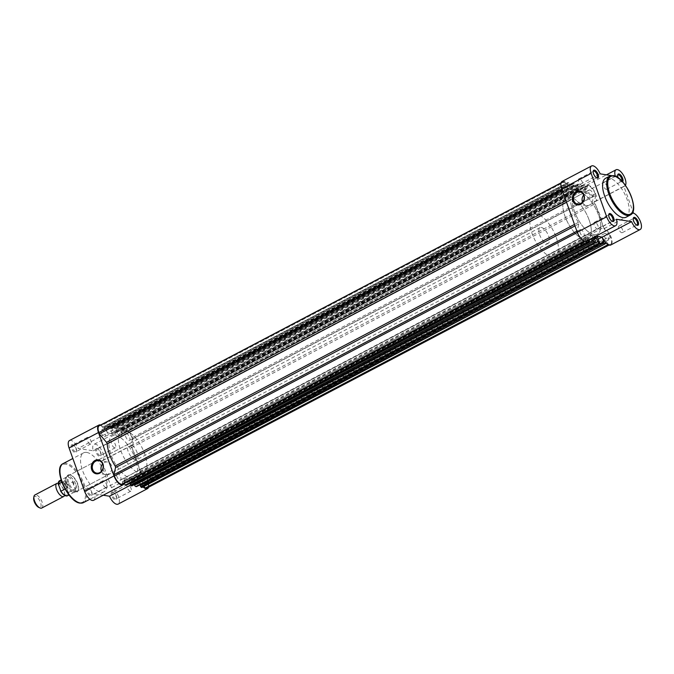 <?xml version="1.0" encoding="UTF-8"?>
<svg xmlns="http://www.w3.org/2000/svg" width="674" height="674" viewBox="0 0 674 674"><rect width="100%" height="100%" fill="white"/><g stroke="black" fill="none" stroke-linecap="round" stroke-linejoin="round"><path stroke-width="0.51" stroke-dasharray="3.37 2.53" d="M608.715 214.998A3.69 1.609 62.3 0 0 608.614 215.343A3.69 1.609 62.3 0 0 609.38 218.587A3.69 1.609 62.3 0 0 611.613 221.064A3.69 1.609 62.3 0 0 611.958 221.173M633.223 218.814A3.69 1.609 62.3 0 0 633.113 219.168A3.69 1.609 62.3 0 0 633.889 222.412A3.69 1.609 62.3 0 0 636.121 224.88A3.69 1.609 62.3 0 0 636.467 224.99M593.171 171.592A3.69 1.609 62.3 0 0 593.069 171.946A3.69 1.609 62.3 0 0 593.836 175.189A3.69 1.609 62.3 0 0 596.077 177.658A3.69 1.609 62.3 0 0 596.423 177.768M622.557 181.778A4.432 1.929 -117.7 0 1 621.79 181.955A4.432 1.929 -117.7 0 1 621.335 181.812A4.432 1.929 -117.7 0 1 618.184 177.835M617.679 175.417A3.69 1.609 62.3 0 0 617.578 175.762A3.69 1.609 62.3 0 0 618.344 179.006A3.69 1.609 62.3 0 0 620.586 181.475A3.69 1.609 62.3 0 0 620.965 181.592A3.69 1.609 62.3 0 0 621.487 181.525A3.69 1.609 62.3 0 0 621.875 181.053M582.563 202.251A6.277 5.375 -81.1 0 0 586.49 205.553A6.277 5.375 -81.1 0 0 589.489 205.031A6.277 5.375 -81.1 0 0 592.825 198.417A6.277 5.375 -81.1 0 0 588.427 193.152A6.277 5.375 -81.1 0 0 585.428 193.674A6.277 5.375 -81.1 0 0 583.684 195.098M579.37 178.829A3.69 1.609 62.3 0 0 578.848 178.905A3.69 1.609 62.3 0 0 578.89 182.401A3.69 1.609 62.3 0 0 581.763 185.51A3.69 1.609 62.3 0 0 582.285 185.434A3.69 1.609 62.3 0 0 582.243 181.938A3.69 1.609 62.3 0 0 579.37 178.829M603.879 182.646A3.69 1.609 62.3 0 0 603.356 182.721A3.69 1.609 62.3 0 0 603.399 186.218A3.69 1.609 62.3 0 0 606.263 189.327A3.69 1.609 62.3 0 0 606.794 189.251A3.69 1.609 62.3 0 0 606.743 185.754A3.69 1.609 62.3 0 0 603.879 182.646M594.915 222.235A3.69 1.609 62.3 0 0 594.392 222.302A3.69 1.609 62.3 0 0 594.434 225.798A3.69 1.609 62.3 0 0 597.299 228.907A3.69 1.609 62.3 0 0 597.821 228.84A3.69 1.609 62.3 0 0 597.779 225.343A3.69 1.609 62.3 0 0 594.915 222.235M619.414 226.051A3.69 1.609 62.3 0 0 618.892 226.119A3.69 1.609 62.3 0 0 618.934 229.623A3.69 1.609 62.3 0 0 621.807 232.724A3.69 1.609 62.3 0 0 622.329 232.656A3.69 1.609 62.3 0 0 622.287 229.16A3.69 1.609 62.3 0 0 619.414 226.051M626.112 217.205A21.998 9.596 62.3 0 0 625.86 196.361A21.998 9.596 62.3 0 0 608.748 177.843A21.998 9.596 62.3 0 0 605.631 178.273M584.72 239.514A23.624 10.304 62.3 0 0 588.065 239.051A23.624 10.304 62.3 0 0 587.795 216.674A23.624 10.304 62.3 0 0 569.42 196.783A23.624 10.304 62.3 0 0 566.076 197.238A23.624 10.304 62.3 0 0 566.354 219.623A23.624 10.304 62.3 0 0 584.72 239.514M594.131 234.569A23.624 10.304 62.3 0 0 597.476 234.105A23.624 10.304 62.3 0 0 597.206 211.72A23.624 10.304 62.3 0 0 578.831 191.829A23.624 10.304 62.3 0 0 575.486 192.292A23.624 10.304 62.3 0 0 575.756 214.677A23.624 10.304 62.3 0 0 594.131 234.569A23.624 10.304 62.3 0 0 597.476 234.105A23.624 10.304 62.3 0 0 597.206 211.72A23.624 10.304 62.3 0 0 578.831 191.829A23.624 10.304 62.3 0 0 575.486 192.292A23.624 10.304 62.3 0 0 575.756 214.677A23.624 10.304 62.3 0 0 594.131 234.569M562.158 181.424A9.225 4.027 -117.7 0 1 570.777 189.318L600.172 173.858M595.294 194.087L132.028 437.746L132.492 439.035L595.757 195.376L595.294 194.087A8.492 3.707 62.3 0 0 588.208 185.729L587.484 185.62L586.65 189.015L585.302 186.538A1.474 0.64 62.3 0 0 584.063 185.08L583.372 185.005L583.347 185.603L585.925 191.677L570.777 189.318L107.503 432.978A9.225 4.027 62.3 0 0 100.628 425.008M615.32 176.217L585.925 191.677A9.225 4.027 -117.7 0 1 586.666 185.24A9.225 4.027 -117.7 0 1 594.527 191.534A9.225 4.027 -117.7 0 1 595.26 201.577A9.225 4.027 -117.7 0 1 594.493 201.779L604.098 228.612A9.225 4.027 -117.7 0 1 610.905 236.734A9.225 4.027 -117.7 0 1 610.796 244.974M595.9 236.102L587.037 234.721A9.225 4.027 -117.7 0 1 586.296 241.157M615.295 176.209L611.326 175.594M594.493 201.779L623.888 186.319L632.945 211.619M623.888 186.319A9.225 4.027 62.3 0 0 624.655 186.117A9.225 4.027 62.3 0 0 625.43 185.35M587.037 234.721L616.432 219.261M604.098 228.612L633.493 213.153M87.898 488.111A4.432 1.929 62.3 0 0 87.072 491.759A4.432 1.929 62.3 0 0 90.763 496.123A4.432 1.929 62.3 0 0 91.967 495.104A4.432 1.929 62.3 0 0 91.041 491.211A4.432 1.929 62.3 0 0 88.353 488.246A4.432 1.929 62.3 0 0 87.898 488.111M91.116 495.146A3.69 1.609 -117.7 0 1 88.243 492.037A3.69 1.609 -117.7 0 1 88.201 488.54A3.69 1.609 -117.7 0 1 88.724 488.465A3.69 1.609 -117.7 0 1 89.103 488.583A3.69 1.609 -117.7 0 1 91.344 491.06A3.69 1.609 -117.7 0 1 92.111 494.295A3.69 1.609 -117.7 0 1 91.639 495.07A3.69 1.609 -117.7 0 1 91.116 495.146M96.862 448.522A4.432 1.929 62.3 0 0 96.037 452.178A4.432 1.929 62.3 0 0 99.727 456.534A4.432 1.929 62.3 0 0 100.931 455.523A4.432 1.929 62.3 0 0 100.005 451.631A4.432 1.929 62.3 0 0 97.326 448.665A4.432 1.929 62.3 0 0 96.862 448.522M100.081 455.557A3.69 1.609 -117.7 0 1 97.208 452.456A3.69 1.609 -117.7 0 1 97.166 448.951A3.69 1.609 -117.7 0 1 97.688 448.884A3.69 1.609 -117.7 0 1 98.075 449.002A3.69 1.609 -117.7 0 1 100.308 451.47A3.69 1.609 -117.7 0 1 101.075 454.714A3.69 1.609 -117.7 0 1 100.603 455.489A3.69 1.609 -117.7 0 1 100.081 455.557M112.398 491.927A4.432 1.929 62.3 0 0 111.572 495.584A4.432 1.929 62.3 0 0 115.271 499.94A4.432 1.929 62.3 0 0 116.467 498.929A4.432 1.929 62.3 0 0 115.549 495.036A4.432 1.929 62.3 0 0 112.861 492.071A4.432 1.929 62.3 0 0 112.398 491.927M115.616 498.962A3.69 1.609 -117.7 0 1 112.752 495.853A3.69 1.609 -117.7 0 1 112.71 492.357A3.69 1.609 -117.7 0 1 113.232 492.281A3.69 1.609 -117.7 0 1 113.611 492.399A3.69 1.609 -117.7 0 1 115.852 494.876A3.69 1.609 -117.7 0 1 116.619 498.12A3.69 1.609 -117.7 0 1 116.139 498.886A3.69 1.609 -117.7 0 1 115.616 498.962M72.354 444.705A4.432 1.929 62.3 0 0 71.528 448.362A4.432 1.929 62.3 0 0 75.227 452.717A4.432 1.929 62.3 0 0 76.423 451.706A4.432 1.929 62.3 0 0 75.505 447.814A4.432 1.929 62.3 0 0 72.817 444.848A4.432 1.929 62.3 0 0 72.354 444.705M75.572 451.74A3.69 1.609 -117.7 0 1 72.699 448.631A3.69 1.609 -117.7 0 1 72.657 445.135A3.69 1.609 -117.7 0 1 73.18 445.067A3.69 1.609 -117.7 0 1 73.567 445.185A3.69 1.609 -117.7 0 1 75.8 447.654A3.69 1.609 -117.7 0 1 76.575 450.898A3.69 1.609 -117.7 0 1 76.095 451.673A3.69 1.609 -117.7 0 1 75.572 451.74M69.54 474.774A9.596 4.187 62.3 0 0 67.745 482.694A9.596 4.187 62.3 0 0 75.758 492.138A9.596 4.187 62.3 0 0 78.353 489.939A9.596 4.187 62.3 0 0 76.356 481.506A9.596 4.187 62.3 0 0 70.534 475.077A9.596 4.187 62.3 0 0 69.54 474.774M76.103 491.161A8.855 3.867 -117.7 0 1 69.22 483.696A8.855 3.867 -117.7 0 1 69.11 475.305A8.855 3.867 -117.7 0 1 70.366 475.136A8.855 3.867 -117.7 0 1 71.284 475.414A8.855 3.867 -117.7 0 1 76.659 481.346A8.855 3.867 -117.7 0 1 78.504 489.13A8.855 3.867 -117.7 0 1 77.358 490.984A8.855 3.867 -117.7 0 1 76.103 491.161M69.498 440.543A9.225 4.027 -117.7 0 1 70.804 440.366A9.225 4.027 -117.7 0 1 78.108 448.437L93.256 450.796A9.225 4.027 -117.7 0 1 93.998 444.368A9.225 4.027 -117.7 0 1 95.304 444.183A9.225 4.027 -117.7 0 1 102.482 451.951A9.225 4.027 -117.7 0 1 102.591 460.696A9.225 4.027 -117.7 0 1 101.825 460.906L111.437 487.732A9.225 4.027 -117.7 0 1 118.236 495.862A9.225 4.027 -117.7 0 1 118.135 504.101M148.583 487.251A9.225 4.027 62.3 0 0 146.856 478.725A9.225 4.027 62.3 0 0 140.832 472.272L131.228 445.447A9.225 4.027 62.3 0 0 131.986 445.236A9.225 4.027 62.3 0 0 131.877 436.491A9.225 4.027 62.3 0 0 124.707 428.723A9.225 4.027 62.3 0 0 123.393 428.9A9.225 4.027 62.3 0 0 122.651 435.337L93.256 450.796M101.488 471.227A6.327 5.417 -81.1 0 0 105.422 474.488A6.327 5.417 -81.1 0 0 108.447 473.965A6.327 5.417 -81.1 0 0 111.8 467.293A6.327 5.417 -81.1 0 0 107.368 461.993A6.327 5.417 -81.1 0 0 104.344 462.524A6.327 5.417 -81.1 0 0 102.633 463.906M105.81 487.412A3.69 1.609 -117.7 0 1 102.945 484.303A3.69 1.609 -117.7 0 1 102.895 480.806A3.69 1.609 -117.7 0 1 103.425 480.739A3.69 1.609 -117.7 0 1 106.29 483.848A3.69 1.609 -117.7 0 1 106.332 487.344A3.69 1.609 -117.7 0 1 105.81 487.412M130.318 491.228A3.69 1.609 -117.7 0 1 127.445 488.128A3.69 1.609 -117.7 0 1 127.403 484.623A3.69 1.609 -117.7 0 1 127.925 484.555A3.69 1.609 -117.7 0 1 130.798 487.664A3.69 1.609 -117.7 0 1 130.84 491.161A3.69 1.609 -117.7 0 1 130.318 491.228M90.274 444.014A3.69 1.609 -117.7 0 1 87.401 440.906A3.69 1.609 -117.7 0 1 87.359 437.409A3.69 1.609 -117.7 0 1 87.881 437.333A3.69 1.609 -117.7 0 1 90.754 440.442A3.69 1.609 -117.7 0 1 90.796 443.939A3.69 1.609 -117.7 0 1 90.274 444.014M114.774 447.831A3.69 1.609 -117.7 0 1 111.909 444.722A3.69 1.609 -117.7 0 1 111.867 441.226A3.69 1.609 -117.7 0 1 112.39 441.15A3.69 1.609 -117.7 0 1 115.254 444.259A3.69 1.609 -117.7 0 1 115.296 447.755A3.69 1.609 -117.7 0 1 114.774 447.831M135.482 459.929A8.855 3.867 -117.7 0 1 128.591 452.465A8.855 3.867 -117.7 0 1 128.49 444.073A8.855 3.867 -117.7 0 1 129.745 443.905A8.855 3.867 -117.7 0 1 136.637 451.361A8.855 3.867 -117.7 0 1 136.738 459.752A8.855 3.867 -117.7 0 1 135.482 459.929M124.968 430.543A23.624 10.304 -117.7 0 1 143.335 450.434A23.624 10.304 -117.7 0 1 143.613 472.819A23.624 10.304 -117.7 0 1 140.268 473.283A23.624 10.304 -117.7 0 1 121.893 453.391A23.624 10.304 -117.7 0 1 121.623 431.006A23.624 10.304 -117.7 0 1 124.968 430.543M115.557 435.497A23.624 10.304 -117.7 0 1 133.932 455.388A23.624 10.304 -117.7 0 1 134.202 477.765A23.624 10.304 -117.7 0 1 130.857 478.228A23.624 10.304 -117.7 0 1 112.482 458.337A23.624 10.304 -117.7 0 1 112.213 435.952A23.624 10.304 -117.7 0 1 115.557 435.497A23.624 10.304 62.3 0 0 112.213 435.952A23.624 10.304 62.3 0 0 112.482 458.337A23.624 10.304 62.3 0 0 130.857 478.228A23.624 10.304 62.3 0 0 134.202 477.765A23.624 10.304 62.3 0 0 133.932 455.388A23.624 10.304 62.3 0 0 115.557 435.497M86.685 452.423A21.998 9.596 -117.7 0 1 103.796 470.949A21.998 9.596 -117.7 0 1 104.057 491.793A21.998 9.596 -117.7 0 1 100.94 492.222A21.998 9.596 -117.7 0 1 83.829 473.696A21.998 9.596 -117.7 0 1 83.576 452.852A21.998 9.596 -117.7 0 1 86.685 452.423M103.232 495.23L94.368 493.848A9.225 4.027 -117.7 0 1 93.627 500.276M124.058 483.469A9.225 4.027 62.3 0 0 123.763 478.38L94.368 493.848M598.234 239.16L138.911 480.747L123.763 478.38L128.734 479.155L592.008 235.496L587.029 234.721L123.763 478.38L126.383 484.977M140.31 484.631L138.911 480.747A9.225 4.027 62.3 0 0 143.04 486.948M583.347 185.603L120.073 429.262L122.66 435.337L107.503 432.978L78.108 448.437M599.793 242.387L136.527 486.047L133.941 479.972L138.911 480.747L130.486 485.179M140.832 472.272L111.437 487.732M131.228 445.447L101.825 460.906M58.242 483.342A7.38 3.218 -117.7 0 1 64.072 490.537A7.38 3.218 -117.7 0 1 64.578 495.39M41.763 508.036A7.38 3.218 62.3 0 0 42.1 502.096A7.38 3.218 62.3 0 0 34.896 494.969M33.7 497.833A6.184 2.696 -117.7 0 1 36.674 496.982A6.184 2.696 -117.7 0 1 40.533 502.501A6.184 2.696 -117.7 0 1 38.738 507.404M59.472 487.816A7.38 3.218 -117.7 0 1 60.854 481.725A7.38 3.218 -117.7 0 1 67.012 488.987A7.38 3.218 -117.7 0 1 65.631 495.078A7.38 3.218 -117.7 0 1 59.472 487.816M548.678 236.17A8.855 3.867 -117.7 0 1 548.274 243.306A8.855 3.867 -117.7 0 1 539.63 234.754A8.855 3.867 -117.7 0 1 540.026 227.627A8.855 3.867 -117.7 0 1 548.678 236.17M58.402 482.71A8.198 3.572 -117.7 0 1 66.044 486.08L66.052 485.331L72.522 481.927L75.994 484.774A8.855 3.867 -117.7 0 1 75.598 491.91A8.855 3.867 -117.7 0 1 75.084 492.087A8.855 3.867 -117.7 0 1 66.945 483.368L67.636 487.504L65.049 489.046M589.135 220.027A23.624 10.304 -117.7 0 1 588.065 239.051A23.624 10.304 -117.7 0 1 565.006 216.27A23.624 10.304 -117.7 0 1 566.076 197.238A23.624 10.304 -117.7 0 1 589.135 220.027M556.21 237.341A23.624 10.304 -117.7 0 1 555.149 256.373A23.624 10.304 -117.7 0 1 532.089 233.583A23.624 10.304 -117.7 0 1 533.151 214.559A23.624 10.304 -117.7 0 1 556.21 237.341M66.044 486.08L68.133 491.927A8.198 3.572 -117.7 0 1 65.193 495.617M72.522 481.927L75.058 489.021L68.596 492.424L68.133 491.927M72.96 481.885L75.058 489.021M61.89 482.272L65.193 480.672L66.945 483.368A8.855 3.867 -117.7 0 1 66.911 476.56A8.855 3.867 -117.7 0 1 67.349 476.232A8.855 3.867 -117.7 0 1 75.994 484.774L75.404 488.709M65.193 480.672L67.636 487.504M64.83 480.731L67.366 487.824M75.522 488.338A8.492 3.707 -117.7 0 1 74.401 492.121A8.492 3.707 -117.7 0 1 73.904 492.29A8.492 3.707 -117.7 0 1 67.594 487.1M65.37 480.891A8.492 3.707 -117.7 0 1 66.077 477.411A8.492 3.707 -117.7 0 1 66.499 477.099A8.492 3.707 -117.7 0 1 73.297 482.121M119.947 480.056A3.766 1.643 62.3 0 0 120.478 479.989A3.766 1.643 62.3 0 0 120.435 476.417A3.766 1.643 62.3 0 0 117.503 473.249A3.766 1.643 62.3 0 0 116.973 473.325A3.766 1.643 62.3 0 0 117.015 476.889A3.766 1.643 62.3 0 0 119.947 480.056M583.212 236.397A3.766 1.643 62.3 0 0 583.751 236.321A3.766 1.643 62.3 0 0 583.709 232.757A3.766 1.643 62.3 0 0 580.777 229.59A3.766 1.643 62.3 0 0 580.247 229.657A3.766 1.643 62.3 0 0 580.289 233.229A3.766 1.643 62.3 0 0 583.212 236.397M104.403 436.659A3.766 1.643 62.3 0 0 104.942 436.584A3.766 1.643 62.3 0 0 104.891 433.02A3.766 1.643 62.3 0 0 101.968 429.844A3.766 1.643 62.3 0 0 101.437 429.919A3.766 1.643 62.3 0 0 101.479 433.483A3.766 1.643 62.3 0 0 104.403 436.659M567.677 192.991A3.766 1.643 62.3 0 0 568.207 192.924A3.766 1.643 62.3 0 0 568.165 189.352A3.766 1.643 62.3 0 0 565.233 186.184A3.766 1.643 62.3 0 0 564.702 186.26A3.766 1.643 62.3 0 0 564.745 189.824A3.766 1.643 62.3 0 0 567.677 192.991M128.911 440.476A3.766 1.643 62.3 0 0 129.442 440.4A3.766 1.643 62.3 0 0 129.4 436.836A3.766 1.643 62.3 0 0 126.476 433.668A3.766 1.643 62.3 0 0 125.937 433.736A3.766 1.643 62.3 0 0 125.979 437.308A3.766 1.643 62.3 0 0 128.911 440.476M592.185 196.816A3.766 1.643 62.3 0 0 592.716 196.741A3.766 1.643 62.3 0 0 592.673 193.177A3.766 1.643 62.3 0 0 589.742 190.001A3.766 1.643 62.3 0 0 589.211 190.076A3.766 1.643 62.3 0 0 589.253 193.64A3.766 1.643 62.3 0 0 592.185 196.816M144.455 483.881A3.766 1.643 62.3 0 0 144.986 483.806A3.766 1.643 62.3 0 0 144.944 480.233A3.766 1.643 62.3 0 0 142.012 477.066A3.766 1.643 62.3 0 0 141.481 477.141A3.766 1.643 62.3 0 0 141.523 480.705A3.766 1.643 62.3 0 0 144.455 483.881M607.721 240.214A3.766 1.643 62.3 0 0 608.251 240.146A3.766 1.643 62.3 0 0 608.209 236.574A3.766 1.643 62.3 0 0 605.286 233.406A3.766 1.643 62.3 0 0 604.746 233.482A3.766 1.643 62.3 0 0 604.797 237.046A3.766 1.643 62.3 0 0 607.721 240.214M595.201 241.039L131.927 484.699L130.882 480.705A26.572 11.593 62.3 0 0 131.818 480.899A26.572 11.593 62.3 0 0 132.711 480.992L134.379 484.572M567.575 183.775L568.072 186.15L564.433 182.022L101.167 425.69L104.807 429.818L104.31 427.434A1.474 0.64 -117.7 0 1 104.377 426.246A1.474 0.64 -117.7 0 1 104.588 426.221L567.853 182.553A1.474 0.64 62.3 0 0 567.643 182.587A1.474 0.64 62.3 0 0 567.575 183.775L104.31 427.434M111.85 428.613L575.116 184.946A1.474 0.64 62.3 0 0 573.886 183.497L110.612 427.156A1.474 0.64 -117.7 0 1 111.85 428.613L113.704 432.733A26.572 11.593 62.3 0 1 115.54 433.02L114.487 429.026A1.474 0.64 -117.7 0 1 114.555 427.83A1.474 0.64 -117.7 0 1 114.765 427.805L578.031 184.145A1.474 0.64 62.3 0 0 577.82 184.171A1.474 0.64 62.3 0 0 577.761 185.358L578.806 189.36A26.572 11.593 62.3 0 0 576.978 189.074L113.704 432.733M575.116 184.946L576.978 189.074M132.028 437.746A8.492 3.707 62.3 0 0 124.943 429.389L124.21 429.279L123.384 432.683L122.028 430.197L585.302 186.538M587.484 185.62L124.21 429.279M584.063 185.08L120.208 428.656L583.482 184.988M583.751 186.74L120.478 430.4M584.181 186.808L120.916 430.467M585.925 191.677L122.66 435.337L117.68 434.561L580.954 190.902L585.925 191.677M579.236 184.962L578.621 184.238L115.347 427.897L115.962 428.622L579.236 184.962L579.64 186.1L115.936 429.692L117.68 434.561M579.21 186.024L580.954 190.902M579.64 186.1L115.936 429.692M115.962 428.622L116.366 429.759M578.621 184.238L578.031 184.145M115.347 427.897L114.765 427.805M110.612 427.156L573.195 183.421L573.574 185.148L110.3 428.816L112.482 433.753L575.748 190.093L574.004 185.215L110.73 428.883M573.886 183.497L573.304 183.404M573.161 184.01L109.896 427.678L110.3 428.816M573.574 185.148L574.004 185.215M569.058 183.37L568.435 182.646L105.169 426.313L105.784 427.038L569.058 183.37L569.463 184.507L105.759 428.1L107.503 432.978L112.482 433.753M569.024 184.44L570.777 189.318L575.748 190.093M569.463 184.507L105.759 428.1M105.784 427.038L106.189 428.175M568.435 182.646L567.853 182.553M105.169 426.313L104.588 426.221M101.167 425.69L100.434 425.572A8.492 3.707 62.3 0 0 99.238 425.741M564.433 182.022L563.708 181.913A8.492 3.707 62.3 0 0 562.504 182.073A8.492 3.707 62.3 0 0 562.124 188.914L561.821 189.074M562.124 188.914L562.284 190.363M562.588 190.203L569.774 198.687L565.975 200.684M584.594 241.25L585.479 240.787L584.746 240.669A8.492 3.707 62.3 0 1 577.66 232.319L577.197 231.022L578.806 223.92A1.474 0.64 62.3 0 0 578.385 222.378A26.572 11.593 -117.7 0 1 570.465 200.262A1.474 0.64 62.3 0 0 569.774 198.687M122.205 484.446L123.039 481.042L124.319 483.334M585.479 240.787L586.304 237.383L587.661 239.86A1.474 0.64 62.3 0 0 587.871 240.332M589.211 239.666L125.937 483.325M589.152 239.658L125.507 483.258M588.773 239.599L587.029 234.721M593.752 240.374L130.394 483.78M130.133 483.047L128.734 479.155M592.808 237.728L592.008 235.496M130.048 483.966L130.478 484.033M599.388 241.25L136.114 484.909M598.959 241.182L135.685 484.842M597.206 236.304L133.941 479.972M603.929 241.958L140.571 485.373M140.226 485.55L140.664 485.617M147.185 487.984A8.492 3.707 62.3 0 0 147.564 481.152L147.101 479.854L610.374 236.195L610.838 237.484A8.492 3.707 62.3 0 1 610.45 244.325A8.492 3.707 62.3 0 1 609.254 244.485L608.521 244.376L605.218 240.483L604.78 240.264L604.746 240.854L605.185 242.076M143.933 486.485L141.506 483.924L142.113 486.283A1.474 0.64 -117.7 0 1 142.189 487.319M608.521 244.376L608.058 244.62M595.757 195.376L594.148 202.486A1.474 0.64 62.3 0 0 594.569 204.02A26.572 11.593 -117.7 0 1 602.489 226.135A1.474 0.64 62.3 0 0 603.188 227.711L610.374 236.195M132.492 439.035L130.882 446.146A1.474 0.64 62.3 0 0 131.304 447.679A26.572 11.593 -117.7 0 1 139.215 469.795A1.474 0.64 62.3 0 0 139.914 471.379L147.101 479.854M136.527 486.047L136.561 486.561M131.927 484.699A1.474 0.64 -117.7 0 1 132.003 485.735M109.896 427.678L110.031 427.063M120.073 429.262L120.208 428.656M120.798 428.748A1.474 0.64 -117.7 0 1 122.028 430.197M609.751 176.108A21.998 9.596 -117.7 0 1 612.868 175.678A21.998 9.596 -117.7 0 1 629.979 194.196A21.998 9.596 -117.7 0 1 630.232 215.04M83.475 502.61A21.998 9.596 62.3 0 0 83.222 481.767A21.998 9.596 62.3 0 0 66.111 463.249A21.998 9.596 62.3 0 0 62.994 463.678M60.096 468.691A21.256 9.276 -117.7 0 1 65.766 464.226A21.256 9.276 -117.7 0 1 83.509 485.145A21.256 9.276 -117.7 0 1 79.532 502.686A21.256 9.276 -117.7 0 1 77.695 502.164M58.352 484.876A8.198 3.572 -117.7 0 1 58.293 484.21M60.711 491.178A8.198 3.572 -117.7 0 1 60.441 490.723M67.425 495.794A8.492 3.707 62.3 0 0 68.596 492.424M66.052 485.331A8.492 3.707 62.3 0 0 59.523 480.764M594.207 238.259L132.711 480.992M567.735 185.914L104.47 429.582M576.337 188.341L113.063 432.009M578.806 189.36L115.54 433.02M585.933 188.307L122.66 431.967M588.208 185.729L124.943 429.389M586.742 188.88L123.477 432.539M577.761 185.358L114.487 429.026M578.974 188.754L115.701 432.422M568.216 185.544L104.942 429.203M563.708 181.913L100.434 425.572M570.465 200.262L566.564 202.318M578.385 222.378L574.484 224.434M578.806 223.92L575.015 225.908M584.746 240.669L584.029 241.048M586.212 237.518L122.946 481.185M587.029 238.091L123.755 481.758M584.889 241.317L587.661 239.86M589.615 240.795L126.341 484.463M593.988 237.644L130.714 481.303M593.937 237.155L130.882 480.705M594.527 239.16L133.351 481.716M605.378 242.623L142.113 486.283M604.746 240.854L141.473 484.513M605.218 240.483L141.953 484.143M609.254 244.485L608.538 244.864M610.838 237.484L147.564 481.152M139.215 469.795L602.489 226.135M131.304 447.679L594.569 204.02M130.882 446.146L594.148 202.486M139.914 471.379L603.188 227.711M611.613 221.064L612.363 221.392M608.614 215.343L608.757 214.534M636.121 224.88L636.871 225.217M633.113 219.168L633.265 218.359M596.077 177.658L596.827 177.995M593.069 171.946L593.221 171.137M620.586 181.475L621.335 181.812M617.578 175.762L617.721 174.954M588.427 193.152L579.758 191.804M578.848 178.905L593.55 171.171M603.356 182.721L618.05 174.987M594.392 222.302L609.085 214.576M618.892 226.119L633.594 218.393M555.149 256.373L143.613 472.819M533.151 214.559L121.623 431.006M622.329 232.656L637.031 224.922M597.821 228.84L612.523 221.106M606.794 189.251L621.487 181.525M582.285 185.434L596.979 177.709M586.49 205.553L577.82 204.197M595.26 201.577L624.655 186.117M586.666 185.24L606.448 174.836M123.393 428.9L93.998 444.368M105.422 474.488L96.753 473.14M102.895 480.806L88.201 488.54M127.403 484.623L112.71 492.357M87.359 437.409L72.657 445.135M111.867 441.226L97.166 448.951M128.49 444.073L69.11 475.305M104.057 491.793L89.886 499.24M83.576 452.852L72.843 458.497M136.738 459.752L77.358 490.984M115.296 447.755L100.603 455.489M90.796 443.939L76.095 451.673M130.84 491.161L116.139 498.886M106.332 487.344L91.639 495.07M107.368 461.993L98.699 460.645M131.986 445.236L102.591 460.696M71.284 475.414L70.534 475.077M78.504 489.13L78.353 489.939M73.567 445.185L72.817 444.848M76.575 450.898L76.423 451.706M113.611 492.399L112.861 492.071M116.619 498.12L116.467 498.929M98.075 449.002L97.326 448.665M101.075 454.714L100.931 455.523M89.103 488.583L88.353 488.246M92.111 494.295L91.967 495.104M64.628 494.598L64.594 494.48C64.325 493.351 65.386 496.662 64.047 490.487C61.62 485.87 59.876 483.637 58.79 483.797L59.497 487.858C61.924 492.475 63.676 494.708 64.755 494.556L64.628 494.598M548.274 243.306L75.598 491.91M74.401 492.121L69.001 494.969M73.904 492.29L75.084 492.087M66.077 477.411L66.911 476.56M66.499 477.099L61.098 479.939M540.026 227.627L67.349 476.232M583.751 236.321L120.478 479.989M568.207 192.924L104.942 436.584M592.716 196.741L129.442 440.4M608.251 240.146L144.986 483.806M586.65 189.015L123.384 432.683M578.941 189.352L115.667 433.011M568.182 186.142L104.908 429.801M562.504 182.073L561.105 182.814M586.304 237.383L123.039 481.042M594.021 237.046L130.748 480.714M604.78 240.264L141.506 483.924M610.45 244.325L609.06 245.058M604.746 233.482L141.481 477.141M589.211 190.076L125.937 433.736M564.702 186.26L101.437 429.919M580.247 229.657L116.973 473.325M104.377 426.246L567.643 182.587M577.82 184.171L114.555 427.83M573.195 183.421L109.929 427.08M583.372 185.005L120.107 428.664"/><path stroke-width="1.01" d="M612.826 221.535A4.432 1.929 -117.7 0 1 612.363 221.392A4.432 1.929 -117.7 0 1 609.684 218.427A4.432 1.929 -117.7 0 1 608.757 214.534A4.432 1.929 -117.7 0 1 609.962 213.523A4.432 1.929 -117.7 0 1 613.652 217.887A4.432 1.929 -117.7 0 1 612.826 221.535M611.958 221.173A3.69 1.609 62.3 0 0 612 221.182A3.69 1.609 62.3 0 0 612.523 221.106A3.69 1.609 62.3 0 0 612.481 217.609A3.69 1.609 62.3 0 0 609.608 214.5A3.69 1.609 62.3 0 0 609.085 214.576A3.69 1.609 62.3 0 0 608.715 214.998M637.334 225.352A4.432 1.929 -117.7 0 1 636.871 225.217A4.432 1.929 -117.7 0 1 634.183 222.252A4.432 1.929 -117.7 0 1 633.265 218.359A4.432 1.929 -117.7 0 1 634.461 217.34A4.432 1.929 -117.7 0 1 638.16 221.704A4.432 1.929 -117.7 0 1 637.334 225.352M636.467 224.99A3.69 1.609 62.3 0 0 636.509 224.998A3.69 1.609 62.3 0 0 637.031 224.922A3.69 1.609 62.3 0 0 636.989 221.426A3.69 1.609 62.3 0 0 634.116 218.317A3.69 1.609 62.3 0 0 633.594 218.393A3.69 1.609 62.3 0 0 633.223 218.814M597.29 178.138A4.432 1.929 -117.7 0 1 596.827 177.995A4.432 1.929 -117.7 0 1 594.139 175.029A4.432 1.929 -117.7 0 1 593.221 171.137A4.432 1.929 -117.7 0 1 594.417 170.126A4.432 1.929 -117.7 0 1 598.116 174.482A4.432 1.929 -117.7 0 1 597.29 178.138M596.423 177.768A3.69 1.609 62.3 0 0 596.456 177.776A3.69 1.609 62.3 0 0 596.979 177.709A3.69 1.609 62.3 0 0 596.937 174.204A3.69 1.609 62.3 0 0 594.072 171.095A3.69 1.609 62.3 0 0 593.55 171.171A3.69 1.609 62.3 0 0 593.171 171.592M618.184 177.835A4.432 1.929 -117.7 0 1 617.721 174.954A4.432 1.929 -117.7 0 1 618.926 173.943A4.432 1.929 -117.7 0 1 622.287 177.498A4.432 1.929 -117.7 0 1 622.557 181.778M621.875 181.053A3.69 1.609 62.3 0 0 621.158 177.43A3.69 1.609 62.3 0 0 618.572 174.92A3.69 1.609 62.3 0 0 618.05 174.987A3.69 1.609 62.3 0 0 617.679 175.417M576.144 191.601A7.01 6.007 98.9 0 1 583.996 195.005A7.01 6.007 98.9 0 1 580.685 204.281A7.01 6.007 98.9 0 1 572.824 200.877A7.01 6.007 98.9 0 1 576.144 191.601M580.819 203.674A6.277 5.375 -81.1 0 0 584.156 197.061A6.277 5.375 -81.1 0 0 579.758 191.804A6.277 5.375 -81.1 0 0 576.759 192.326A6.277 5.375 -81.1 0 0 573.422 198.94A6.277 5.375 -81.1 0 0 577.82 204.197A6.277 5.375 -81.1 0 0 580.819 203.674M640.19 229.514L610.796 244.974A9.225 4.027 -117.7 0 1 609.49 245.159A9.225 4.027 -117.7 0 1 602.185 237.079L631.58 221.62A9.225 4.027 62.3 0 0 638.885 229.699A9.225 4.027 62.3 0 0 640.19 229.514A9.225 4.027 62.3 0 0 640.3 221.274A9.225 4.027 62.3 0 0 633.493 213.153L632.945 211.619M615.691 225.697L586.296 241.157A9.225 4.027 -117.7 0 1 584.981 241.334A9.225 4.027 -117.7 0 1 577.281 232.26L561.745 188.855A9.225 4.027 -117.7 0 1 562.158 181.424L591.553 165.964A9.225 4.027 62.3 0 0 591.14 173.395L606.676 216.792A9.225 4.027 62.3 0 0 614.385 225.874A9.225 4.027 62.3 0 0 615.691 225.697A9.225 4.027 62.3 0 0 616.432 219.261L631.58 221.62M622.995 217.635A21.998 9.596 62.3 0 0 626.112 217.205L630.232 215.04A21.998 9.596 -117.7 0 1 627.115 215.469A21.998 9.596 -117.7 0 1 610.004 196.951A21.998 9.596 -117.7 0 1 609.751 176.108L605.631 178.273A21.998 9.596 62.3 0 0 605.892 199.116A21.998 9.596 62.3 0 0 622.995 217.635M598.234 239.16L602.185 237.088L595.9 236.102M625.43 185.35A9.225 4.027 62.3 0 0 623.332 175.021A9.225 4.027 62.3 0 0 616.061 169.781A9.225 4.027 62.3 0 0 615.32 176.217L615.295 176.209M611.326 175.594L600.172 173.858A9.225 4.027 62.3 0 0 591.553 165.964M583.684 195.098A6.277 5.375 -81.1 0 0 582.563 202.251M99.634 473.215A7.06 6.049 98.9 0 1 91.723 469.786A7.06 6.049 98.9 0 1 95.059 460.443A7.06 6.049 98.9 0 1 102.97 463.872A7.06 6.049 98.9 0 1 99.634 473.215M95.674 461.168A6.327 5.417 -81.1 0 0 92.313 467.832A6.327 5.417 -81.1 0 0 96.753 473.14A6.327 5.417 -81.1 0 0 99.769 472.609A6.327 5.417 -81.1 0 0 103.13 465.945A6.327 5.417 -81.1 0 0 98.699 460.645A6.327 5.417 -81.1 0 0 95.674 461.168M100.628 425.008A9.225 4.027 62.3 0 0 100.199 424.906A9.225 4.027 62.3 0 0 98.893 425.083A9.225 4.027 62.3 0 0 98.471 432.514L114.016 475.92A9.225 4.027 62.3 0 0 123.022 484.817A9.225 4.027 62.3 0 0 124.058 483.469M123.022 484.817L93.627 500.276A9.225 4.027 -117.7 0 1 84.621 491.38L69.077 447.974A9.225 4.027 -117.7 0 1 69.498 440.543L98.893 425.083M102.633 463.906A6.327 5.417 -81.1 0 0 101.488 471.227M143.04 486.948A9.225 4.027 62.3 0 0 147.53 488.642L118.135 504.101A9.225 4.027 -117.7 0 1 109.517 496.207L103.232 495.23M147.53 488.642A9.225 4.027 62.3 0 0 148.583 487.251M130.486 485.179L109.517 496.207M64.578 495.39A7.38 3.218 -117.7 0 1 63.735 496.477A7.38 3.218 -117.7 0 1 56.532 489.358A7.38 3.218 -117.7 0 1 56.869 483.418A7.38 3.218 -117.7 0 1 58.242 483.342M56.869 483.418L34.896 494.969A7.38 3.218 62.3 0 0 33.944 496.519A7.38 3.218 62.3 0 0 34.559 500.917A7.38 3.218 62.3 0 0 39.951 507.943A7.38 3.218 62.3 0 0 41.763 508.036L63.735 496.477M39.951 507.943L38.738 507.404A6.184 2.696 -117.7 0 1 34.214 501.515A6.184 2.696 -117.7 0 1 33.7 497.833L33.944 496.519M61.098 479.939L59.523 480.764A8.492 3.707 62.3 0 0 58.36 484.134L60.904 491.228A8.492 3.707 62.3 0 0 67.425 495.794C65.336 496.468 63.053 494.868 60.567 491.001M58.352 484.876L58.36 484.134L61.89 482.272M60.441 490.723L60.904 491.228L65.049 489.046M593.937 237.155L594.148 237.037A26.572 11.593 62.3 0 0 595.083 237.24A26.572 11.593 62.3 0 0 595.985 237.324L594.207 238.259M561.105 182.814L99.238 425.741A8.492 3.707 62.3 0 0 98.851 432.573L99.314 433.871L106.5 442.346A1.474 0.64 62.3 0 1 107.2 443.93A26.572 11.593 -117.7 0 0 115.119 466.037A1.474 0.64 62.3 0 1 115.54 467.579L113.931 474.681L576.902 231.182M562.284 190.363L99.314 433.871M577.365 232.471L114.395 475.979L113.931 474.681M114.395 475.979A8.492 3.707 62.3 0 0 121.472 484.328L122.205 484.446L584.594 241.25M124.319 483.334L584.889 241.317M126.383 484.977L125.625 484.977A1.474 0.64 -117.7 0 1 124.387 483.528M126.207 485.069L589.48 241.41L125.625 484.977M589.48 241.41L589.152 239.658M130.394 483.78L130.133 483.047M132.003 485.735A1.474 0.64 -117.7 0 1 131.868 485.887A1.474 0.64 -117.7 0 1 131.657 485.92L130.453 485.103L593.727 241.435L592.808 237.728M593.322 240.306L130.048 483.966L130.453 485.103M131.657 485.92L594.923 242.252L131.068 485.828M594.923 242.252A1.474 0.64 62.3 0 0 595.134 242.227A1.474 0.64 62.3 0 0 595.201 241.039L593.946 237.13M136.561 486.561L135.803 486.561A1.474 0.64 -117.7 0 1 134.573 485.111L597.838 241.452L595.985 237.324M134.573 485.111L134.379 484.572M136.384 486.653L599.658 242.994L135.803 486.561M599.658 242.994L597.206 236.304L602.185 237.079M140.571 485.373L140.31 484.631M142.189 487.319A1.474 0.64 -117.7 0 1 142.046 487.479A1.474 0.64 -117.7 0 1 141.835 487.504L140.63 486.687L603.904 243.028L602.202 237.138M603.5 241.89L140.226 485.55L140.63 486.687M141.835 487.504L605.1 243.845L141.254 487.412M605.185 242.076L605.378 242.623A1.474 0.64 62.3 0 1 605.311 243.811L142.046 487.479M608.058 244.62L145.255 488.035L143.933 486.485M608.538 244.864L145.98 488.153L145.255 488.035M145.98 488.153A8.492 3.707 62.3 0 0 147.185 487.984L609.06 245.058M587.871 240.332A1.474 0.64 62.3 0 0 588.891 241.317M593.727 241.435L594.342 242.168M597.838 241.452A1.474 0.64 62.3 0 0 599.076 242.901M603.904 243.028L604.519 243.752M627.46 214.492A21.256 9.276 62.3 0 0 631.437 196.96A21.256 9.276 62.3 0 0 613.694 176.032A21.256 9.276 62.3 0 0 609.717 193.573A21.256 9.276 62.3 0 0 627.46 214.492M577.281 232.26L606.676 216.792M591.14 173.395L561.745 188.855M80.358 503.04A21.998 9.596 62.3 0 0 83.475 502.61L80.012 503.107C67.906 502.147 52.555 468.068 62.994 463.678A21.998 9.596 62.3 0 0 63.255 484.522A21.998 9.596 62.3 0 0 80.358 503.04M98.471 432.514L69.077 447.974M77.695 502.164A21.256 9.276 -117.7 0 1 64.443 487.774A21.256 9.276 -117.7 0 1 60.096 468.691M84.621 491.38L114.016 475.92M58.293 484.21A8.198 3.572 -117.7 0 1 58.402 482.71M65.193 495.617A8.198 3.572 -117.7 0 1 60.711 491.178M561.821 189.074L98.851 432.573M565.975 200.684L106.5 442.346M566.564 202.318L107.2 443.93M574.484 224.434L115.119 466.037M575.015 225.908L115.54 467.579M584.029 241.048L121.472 484.328M596.625 238.057L594.527 239.16M630.232 215.04C640.671 210.65 625.329 176.571 613.222 175.611L609.751 176.108M606.448 174.836L616.061 169.781M89.886 499.24L83.475 502.61M72.843 458.497L62.994 463.678M69.001 494.969L67.425 495.794M58.259 484.496L59.523 480.764M131.868 485.887L595.134 242.227M126.308 485.053L589.582 241.393M136.493 486.645L599.759 242.977"/></g></svg>
